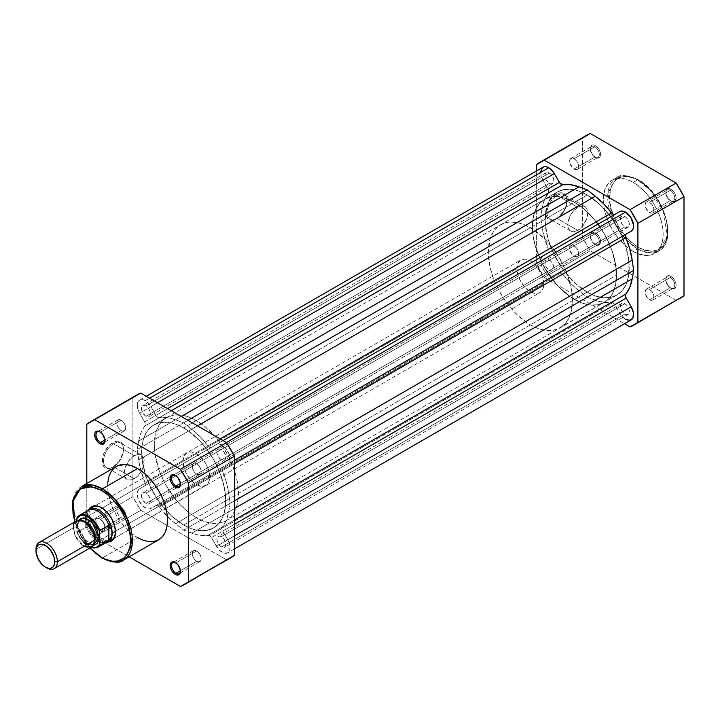 <?xml version="1.0" encoding="UTF-8"?>
<svg xmlns="http://www.w3.org/2000/svg" width="720" height="720" viewBox="0 0 720 720"><rect width="100%" height="100%" fill="white"/><g stroke="black" fill="none" stroke-linecap="round" stroke-linejoin="round"><path stroke-width="0.54" stroke-dasharray="3.6 2.7" d="M557.082 195.354A14.121 8.154 -60 0 1 567.063 201.123A14.121 8.154 -60 0 1 557.082 218.421L556.407 218.808A15.066 8.703 120 0 0 567.063 200.349A15.066 8.703 120 0 0 556.407 194.202L557.082 195.354L577.791 207.315A14.121 8.154 -60 0 1 584.847 206.613A14.121 8.154 -60 0 1 587.016 217.935A14.121 8.154 -60 0 1 577.791 230.373L557.082 218.421A14.121 8.154 120 0 0 566.307 205.974A14.121 8.154 120 0 0 564.138 194.661A14.121 8.154 120 0 0 557.082 195.354A14.121 8.154 120 0 0 547.848 207.801A14.121 8.154 120 0 0 550.017 219.123A14.121 8.154 120 0 0 557.082 218.421L577.791 230.373A14.121 8.154 -60 0 1 570.726 231.075A14.121 8.154 -60 0 1 568.557 219.762A14.121 8.154 -60 0 1 577.791 207.315L557.082 195.354L556.407 194.202L550.494 199.692L546.57 207.477L545.958 214.938L547.551 218.457L548.874 219.555L550.494 220.149L554.328 219.771L558.486 217.368L563.949 210.852L566.253 205.533L566.865 198.072L565.272 194.553L562.329 192.852L560.484 192.78L556.407 194.202A15.066 8.703 120 0 0 545.76 212.652A15.066 8.703 120 0 0 556.407 218.808L557.082 218.421A14.121 8.154 -60 0 1 547.092 212.652A14.121 8.154 -60 0 1 557.082 195.354M594.819 244.26L594.819 244.26A6.327 3.654 60 0 1 590.346 236.511A6.327 3.654 60 0 1 594.819 233.928L595.485 232.767A7.272 4.203 -120 0 0 590.346 235.737A7.272 4.203 -120 0 0 595.485 244.647L594.819 244.26L574.11 256.221A6.327 3.654 60 0 1 569.979 250.641A6.327 3.654 60 0 1 570.951 245.565A6.327 3.654 60 0 1 574.11 245.88L594.819 233.928A6.327 3.654 -120 0 0 591.66 233.613A6.327 3.654 -120 0 0 590.688 238.68A6.327 3.654 -120 0 0 594.819 244.26A6.327 3.654 -120 0 0 597.987 244.575A6.327 3.654 -120 0 0 598.959 239.499A6.327 3.654 -120 0 0 594.819 233.928L574.11 245.88A6.327 3.654 60 0 1 578.25 251.46A6.327 3.654 60 0 1 577.278 256.527A6.327 3.654 60 0 1 574.11 256.221L594.819 244.26L595.485 244.647L592.632 241.992L590.733 238.239L590.445 234.639L591.849 232.407L594.486 232.299L596.493 233.46L599.13 236.61L600.237 239.175L600.633 241.677L599.769 244.476L597.456 245.331L595.485 244.647A7.272 4.203 -120 0 0 600.633 241.677A7.272 4.203 -120 0 0 595.485 232.767L594.819 233.928A6.327 3.654 60 0 1 599.301 241.677A6.327 3.654 60 0 1 594.819 244.26L595.485 244.647M594.819 157.095L594.819 157.095A6.327 3.654 60 0 1 590.346 149.346A6.327 3.654 60 0 1 594.819 146.763L595.485 145.602A7.272 4.203 -120 0 0 590.346 148.572A7.272 4.203 -120 0 0 595.485 157.482L594.819 157.095L574.11 169.056A6.327 3.654 60 0 1 569.979 163.476A6.327 3.654 60 0 1 570.951 158.409A6.327 3.654 60 0 1 574.11 158.715L594.819 146.763A6.327 3.654 -120 0 0 591.66 146.448A6.327 3.654 -120 0 0 590.688 151.524A6.327 3.654 -120 0 0 594.819 157.095A6.327 3.654 -120 0 0 597.987 157.41A6.327 3.654 -120 0 0 598.959 152.343A6.327 3.654 -120 0 0 594.819 146.763L574.11 158.715A6.327 3.654 60 0 1 578.25 164.295A6.327 3.654 60 0 1 577.278 169.371A6.327 3.654 60 0 1 574.11 169.056L594.819 157.095L595.485 157.482L592.632 154.836L590.733 151.074L590.445 147.474L591.849 145.242L593.523 144.918L596.493 146.295L599.13 149.445L600.237 152.019L600.633 154.512L599.769 157.311L597.456 158.166L595.485 157.482A7.272 4.203 -120 0 0 600.633 154.512A7.272 4.203 -120 0 0 595.485 145.602L594.819 146.763A6.327 3.654 60 0 1 599.301 154.512A6.327 3.654 60 0 1 594.819 157.095L595.485 157.482M670.302 200.682L670.302 200.682A6.327 3.654 60 0 1 665.829 192.924A6.327 3.654 60 0 1 670.302 190.341L670.977 189.189A7.272 4.203 -120 0 0 665.829 192.159A7.272 4.203 -120 0 0 670.977 201.069L670.302 200.682L649.602 212.634A6.327 3.654 60 0 1 645.462 207.054A6.327 3.654 60 0 1 646.434 201.987A6.327 3.654 60 0 1 649.602 202.302L670.302 190.341A6.327 3.654 -120 0 0 667.143 190.026A6.327 3.654 -120 0 0 666.171 195.102A6.327 3.654 -120 0 0 670.302 200.682A6.327 3.654 -120 0 0 673.47 200.997A6.327 3.654 -120 0 0 674.442 195.921A6.327 3.654 -120 0 0 670.302 190.341L649.602 202.302A6.327 3.654 60 0 1 653.733 207.873A6.327 3.654 60 0 1 652.761 212.949A6.327 3.654 60 0 1 649.602 212.634L670.302 200.682L670.977 201.069L668.115 198.414L666.225 194.652L665.928 191.052L667.341 188.829L669.969 188.721L671.976 189.882L674.613 193.023L675.729 195.597L676.116 198.099L675.252 200.898L672.939 201.753L670.977 201.069A7.272 4.203 -120 0 0 676.116 198.099A7.272 4.203 -120 0 0 670.977 189.189L670.302 190.341A6.327 3.654 60 0 1 674.784 198.099A6.327 3.654 60 0 1 670.302 200.682L670.977 201.069M670.302 287.838L670.302 287.838A6.327 3.654 60 0 1 665.829 280.089A6.327 3.654 60 0 1 670.302 277.506L670.977 276.345A7.272 4.203 -120 0 0 665.829 279.315A7.272 4.203 -120 0 0 670.977 288.225L670.302 287.838L649.602 299.799A6.327 3.654 60 0 1 645.462 294.219A6.327 3.654 60 0 1 646.434 289.152A6.327 3.654 60 0 1 649.602 289.458L670.302 277.506A6.327 3.654 -120 0 0 667.143 277.191A6.327 3.654 -120 0 0 666.171 282.267A6.327 3.654 -120 0 0 670.302 287.838A6.327 3.654 -120 0 0 673.47 288.153A6.327 3.654 -120 0 0 674.442 283.086A6.327 3.654 -120 0 0 670.302 277.506L649.602 289.458A6.327 3.654 60 0 1 653.733 295.038A6.327 3.654 60 0 1 652.761 300.114A6.327 3.654 60 0 1 649.602 299.799L670.302 287.838L670.977 288.225L668.115 285.579L666.225 281.817L665.928 278.217L667.341 275.985L669.006 275.661L671.976 277.038L674.613 280.188L675.729 282.762L676.017 286.362L675.252 288.054L672.939 288.909L670.977 288.225A7.272 4.203 -120 0 0 676.116 285.255A7.272 4.203 -120 0 0 670.977 276.345L670.302 277.506A6.327 3.654 60 0 1 674.784 285.255A6.327 3.654 60 0 1 670.302 287.838L670.977 288.225M638.577 247.311C647.055 253.548 667.17 255.123 667.566 230.571C667.17 205.56 647.055 183.906 638.577 180.351A1.323 0.765 120 0 0 638.298 179.748A1.323 0.765 120 0 0 637.641 179.811L649.926 189.954L662.841 210.276L667.35 235.701L658.8 251.028L647.613 252.711L637.641 248.931A1.323 0.765 120 0 0 638.577 247.311L644.229 249.93L652.239 251.244L659.079 249.336L662.679 246.348L665.361 242.109L667.431 233.766L667.431 227.205L666.315 220.131L664.146 212.814L659.079 201.996L654.678 195.3L649.674 189.306L641.421 182.16L635.733 178.875L627.48 176.499L622.467 176.697L618.075 178.326L614.466 181.314L610.83 188.1L609.588 197.091L610.83 207.531L614.466 218.511L620.181 229.095L627.48 238.356L632.916 243.396L638.577 247.311A1.323 0.765 -60 0 1 637.641 248.931A42.327 24.435 -120 0 0 658.8 251.028A42.327 24.435 -120 0 0 665.289 217.107A42.327 24.435 -120 0 0 637.641 179.811L633.231 182.358A42.327 24.435 60 0 1 660.879 219.654A42.327 24.435 60 0 1 654.39 253.566A42.327 24.435 60 0 1 633.231 251.469L637.641 248.931L633.231 251.469L627.39 247.437L619.128 239.247L614.25 232.668L610.101 225.486L606.843 217.971L604.593 210.411L603.306 199.638L604.593 190.35L608.346 183.348L612.072 180.261L616.608 178.587L624.546 178.83L630.297 180.837L636.165 184.221L644.688 191.601L649.854 197.784L654.39 204.696L659.628 215.865L661.869 223.416L663.012 230.724L663.012 237.501L661.869 243.486L658.116 250.479L652.221 254.592L647.343 255.537L639.072 254.178L633.231 251.469A42.327 24.435 60 0 1 605.583 214.182A42.327 24.435 60 0 1 612.072 180.261A42.327 24.435 60 0 1 633.231 182.358L637.641 179.811A42.327 24.435 -120 0 0 616.482 177.723A42.327 24.435 -120 0 0 609.993 211.635A42.327 24.435 -120 0 0 637.641 248.931L625.356 238.788L612.441 218.466L607.932 193.041L616.482 177.723L627.669 176.031L637.641 179.811A1.323 0.765 -60 0 1 638.298 179.748A1.323 0.765 -60 0 1 638.577 180.351C630.099 174.114 609.984 172.548 609.588 197.091C609.984 222.102 630.099 243.756 638.577 247.311M166.599 417.6L153.909 424.926A59.517 34.362 60 0 1 183.663 427.878L196.353 420.552A59.517 34.362 -120 0 0 166.599 417.6A59.517 34.362 -120 0 0 157.473 465.291A59.517 34.362 -120 0 0 196.353 517.743L204.57 521.55L212.463 523.341L216.198 523.458L223.056 522.126L226.116 520.686L231.345 516.348L235.233 510.192L236.628 506.502L238.239 498.087L237.636 483.498L235.233 472.995L228.888 457.101L223.056 446.994L216.198 437.742L204.57 426.222L192.231 418.401L184.14 415.593L180.252 414.954L172.971 415.242L166.599 417.6L161.361 421.947L159.237 424.809L156.087 431.784L154.269 444.843L155.079 454.797L159.237 470.628L163.827 481.194L169.659 491.292L180.252 504.738L188.145 512.064L196.353 517.743L183.663 525.069A59.517 34.362 60 0 1 166.5 510.93A59.517 34.362 60 0 1 145.242 474.111A59.517 34.362 60 0 1 153.909 424.926L160.281 422.568L167.562 422.28L171.45 422.919L179.541 425.727L187.785 430.497L199.773 440.874L207.045 449.568L213.426 459.288L218.655 469.674L223.938 485.613L225.549 495.891L225.549 505.413L223.938 513.828L222.543 517.518L220.779 520.812L216.198 526.086L210.366 529.452L203.499 530.784L195.876 530.028L191.871 528.876L183.663 525.069L196.353 517.743A59.517 34.362 -120 0 0 226.116 520.686A59.517 34.362 -120 0 0 235.233 472.995A59.517 34.362 -120 0 0 196.353 420.552L183.663 427.878A59.517 34.362 60 0 1 222.543 480.321A59.517 34.362 60 0 1 213.426 528.012A59.517 34.362 60 0 1 183.663 525.069L171.45 515.925L160.281 503.379L151.128 488.52L146.547 477.954L142.389 462.123L141.786 447.525L143.388 439.119L144.783 435.429L146.547 432.135L151.128 426.861L153.909 424.926L151.128 426.861L146.547 432.135L143.388 439.119L141.786 447.525L141.786 457.056L143.388 467.325L146.547 477.954L151.128 488.52L156.969 498.627L163.827 507.879L171.45 515.925L183.663 525.069L191.871 528.876L199.773 530.667L207.045 530.379L213.426 528.012L218.655 523.674L222.543 517.518L224.937 509.787L225.747 500.769L224.937 490.824L222.543 480.321L218.655 469.674L213.426 459.288L207.045 449.568L199.773 440.874L191.871 433.548L183.663 427.878L175.455 424.071L167.562 422.28L160.281 422.568L153.909 424.926L557.379 191.988L554.607 193.914L550.026 199.188L546.867 206.172L545.868 210.213L545.256 224.109L548.262 239.679L554.607 255.573L563.76 270.432L574.92 282.978L587.142 292.122L183.663 525.069A59.517 34.362 60 0 1 166.5 510.93A59.517 34.362 60 0 1 145.242 474.111A59.517 34.362 60 0 1 153.909 424.926A59.517 34.362 60 0 1 183.663 427.878A59.517 34.362 60 0 1 222.543 480.321A59.517 34.362 60 0 1 213.426 528.012A59.517 34.362 60 0 1 183.663 525.069L587.142 292.122A59.517 34.362 -120 0 1 548.262 239.679A59.517 34.362 -120 0 1 557.379 191.988L563.76 189.621L571.032 189.333L578.925 191.124L587.142 194.931A59.517 34.362 -120 0 0 557.379 191.988A59.517 34.362 -120 0 0 548.262 239.679A59.517 34.362 -120 0 0 587.142 292.122L595.35 295.929L603.243 297.72L610.524 297.432L616.896 295.074L622.134 290.727L626.022 284.571L628.416 276.84L629.226 267.822L628.416 257.877L626.022 247.383L622.134 236.736L616.896 226.35L610.524 216.621L603.243 207.927L595.35 200.61L587.142 194.931L183.663 427.878L587.142 194.931A59.517 34.362 -120 0 0 557.379 191.988L544.689 199.314L539.451 203.652L535.563 209.808L533.169 217.548L532.566 221.913L533.169 236.502L535.563 247.005L541.917 262.899L551.07 277.758L558.342 286.452L570.321 296.838L582.66 303.255L590.553 305.046L594.288 305.163L597.825 304.758L604.206 302.4L606.978 300.465L611.559 295.191L613.332 291.897L615.726 284.166L616.527 275.157L572.445 300.609A59.517 34.362 60 0 1 560.115 327.852A59.517 34.362 60 0 1 514.251 311.904A59.517 34.362 60 0 1 488.277 252.009L532.359 226.557A59.517 34.362 -120 0 0 558.342 286.452A59.517 34.362 -120 0 0 604.206 302.4A59.517 34.362 -120 0 0 616.527 275.157L615.726 265.203L611.559 249.372L604.206 233.676L594.288 219.456L582.66 207.936L574.443 202.257L562.23 197.298L558.342 196.659L551.07 196.947L544.689 199.314L551.07 196.947L558.342 196.659L566.235 198.45L574.443 202.257L582.66 207.936L594.288 219.456L604.206 233.676L609.435 244.062L613.332 254.709L616.329 270.27L615.726 284.166L613.332 291.897L611.559 295.191L606.978 300.465L604.206 302.4L597.825 304.758L590.553 305.046L582.66 303.255L578.574 301.599L570.321 296.838L558.342 286.452L547.749 273.006L541.917 262.899L535.563 247.005L533.169 236.502L532.359 226.557L534.177 213.498L535.563 209.808L539.451 203.652L544.689 199.314A59.517 34.362 60 0 1 574.443 202.257L587.142 194.931L578.925 191.124L571.032 189.333L563.76 189.621L557.379 191.988L552.15 196.326L548.262 202.482L545.868 210.213L545.058 219.231L545.868 229.176L548.262 239.679L552.15 250.326L557.379 260.712L563.76 270.432L571.032 279.126L578.925 286.452L587.142 292.122L574.443 299.448A59.517 34.362 60 0 1 535.563 247.005A59.517 34.362 60 0 1 544.689 199.314A59.517 34.362 -120 0 1 597.996 224.172A59.517 34.362 60 0 1 609.327 243.81A59.517 34.362 60 0 1 604.206 302.4A59.517 34.362 60 0 1 574.443 299.448L587.142 292.122A59.517 34.362 -120 0 0 616.896 295.074L622.134 290.727L624.258 287.865L626.022 284.571L628.416 276.84L629.019 262.944L626.022 247.383L619.668 231.48L610.524 216.621L599.355 204.075L587.142 194.931A59.517 34.362 -120 0 1 608.886 214.479A59.517 34.362 -120 0 0 587.142 194.931L574.443 202.257A59.517 34.362 60 0 1 596.196 221.805M226.116 520.686L616.896 295.074L610.524 297.432L603.243 297.72L595.35 295.929L587.142 292.122A59.517 34.362 -120 0 0 616.896 295.074A59.517 34.362 -120 0 0 622.017 236.475A59.517 34.362 -120 0 0 610.686 216.846A59.517 34.362 -120 0 1 622.017 236.475A59.517 34.362 -120 0 1 616.896 295.074L557.055 329.292L550.197 330.624L546.462 330.507L538.569 328.707L530.361 324.909L518.139 315.756L510.516 307.71L503.658 298.458L497.826 288.36L493.245 277.785L490.086 267.165L488.277 252.009A59.517 34.362 60 0 1 500.598 224.766A59.517 34.362 60 0 1 553.905 249.624M676.134 300.303L590.328 250.767A93.996 54.27 -120 0 1 582.462 237.141L536.373 263.754A93.996 54.27 60 0 0 544.239 277.38L590.328 250.767L544.239 277.38L624.528 323.739L544.239 277.38L536.373 263.754L582.462 237.141L582.462 138.069L536.373 164.682L582.462 138.069A93.996 54.27 -120 0 1 586.233 135.513L582.462 138.069L582.462 237.141L590.328 250.767L676.134 300.303L630.036 326.916L676.134 300.303A93.996 54.27 -120 0 0 680.229 298.323M536.373 263.754L536.373 171.045L536.373 263.754M649.602 202.302L652.086 204.606L653.733 207.873L653.733 211.833L652.086 213.201L650.475 213.039L647.883 211.257L645.462 207.054L645.12 204.885L645.876 202.446L647.109 201.735L649.602 202.302M574.11 158.715L576.603 161.028L578.25 164.295L578.25 168.255L576.603 169.623L573.237 168.453L569.979 163.476L569.637 161.298L570.393 158.868L572.4 158.121L574.11 158.715M574.11 245.88L576.603 248.184L578.25 251.46L578.25 255.411L576.603 256.779L573.237 255.618L569.979 250.641L569.637 248.463L570.393 246.033L571.626 245.313L574.11 245.88M649.602 289.458L652.086 291.771L653.733 295.038L653.733 298.998L652.086 300.366L649.602 299.799L647.883 298.413L645.462 294.219L645.12 292.05L645.876 289.611L647.883 288.864L649.602 289.458M577.791 230.373L573.966 231.705L570.726 231.075L569.484 230.049L567.99 226.746L567.99 222.246L570.726 214.767L573.966 210.402L579.735 206.406L583.335 206.055L584.847 206.613L587.016 209.106L587.772 213.075L587.016 217.935L583.335 225.234L577.791 230.373M624.879 314.064A6.327 3.654 -120 0 0 628.047 314.379A6.327 3.654 -120 0 0 629.019 309.312A6.327 3.654 -120 0 0 624.879 303.732L221.409 536.679A6.327 3.654 60 0 1 225.54 542.25A6.327 3.654 60 0 1 224.568 547.326A6.327 3.654 60 0 1 221.409 547.011L624.879 314.064L221.409 547.011A6.327 3.654 60 0 1 217.269 541.431A6.327 3.654 60 0 1 218.241 536.364A6.327 3.654 60 0 1 221.409 536.679L624.879 303.732A6.327 3.654 -120 0 0 621.72 303.417A6.327 3.654 -120 0 0 620.748 308.493A6.327 3.654 -120 0 0 624.879 314.064L626.598 314.667L628.605 313.92L629.361 311.481L629.019 309.312L626.598 305.118L624.879 303.732L622.395 303.165L620.748 304.533L620.748 308.493L622.395 311.76L624.879 314.064M624.879 226.908A6.327 3.654 -120 0 0 628.047 227.214A6.327 3.654 -120 0 0 629.019 222.147A6.327 3.654 -120 0 0 624.879 216.567L221.409 449.514A6.327 3.654 60 0 1 225.54 455.094A6.327 3.654 60 0 1 224.568 460.161A6.327 3.654 60 0 1 221.409 459.846L624.879 226.908L221.409 459.846A6.327 3.654 60 0 1 217.269 454.275A6.327 3.654 60 0 1 218.241 449.199A6.327 3.654 60 0 1 221.409 449.514L624.879 216.567A6.327 3.654 -120 0 0 621.72 216.252A6.327 3.654 -120 0 0 620.748 221.328A6.327 3.654 -120 0 0 624.879 226.908L626.598 227.502L628.605 226.755L629.361 224.325L629.019 222.147L626.598 217.953L624.879 216.567L622.395 216L620.748 217.368L620.748 221.328L622.395 224.595L624.879 226.908M549.396 183.321A6.327 3.654 -120 0 0 552.564 183.636A6.327 3.654 -120 0 0 553.536 178.569A6.327 3.654 -120 0 0 549.396 172.989L145.926 405.936A6.327 3.654 60 0 1 150.057 411.507A6.327 3.654 60 0 1 149.085 416.583A6.327 3.654 60 0 1 145.926 416.268L549.396 183.321L145.926 416.268A6.327 3.654 60 0 1 141.786 410.688A6.327 3.654 60 0 1 142.758 405.621A6.327 3.654 60 0 1 145.926 405.936L549.396 172.989A6.327 3.654 -120 0 0 546.228 172.674A6.327 3.654 -120 0 0 545.265 177.75A6.327 3.654 -120 0 0 549.396 183.321L551.106 183.924L553.122 183.177L553.788 181.701L553.536 178.569L551.106 174.366L548.523 172.584L546.912 172.422L545.265 173.79L545.004 176.634L546.228 179.982L549.396 183.321M549.396 270.486A6.327 3.654 -120 0 0 552.564 270.801A6.327 3.654 -120 0 0 553.536 265.725A6.327 3.654 -120 0 0 549.396 260.154L145.926 493.092A6.327 3.654 60 0 1 150.057 498.672A6.327 3.654 60 0 1 149.085 503.748A6.327 3.654 60 0 1 145.926 503.433L549.396 270.486L145.926 503.433A6.327 3.654 60 0 1 141.786 497.853A6.327 3.654 60 0 1 142.758 492.786A6.327 3.654 60 0 1 145.926 493.092L549.396 260.154A6.327 3.654 -120 0 0 546.228 259.839A6.327 3.654 -120 0 0 545.265 264.906A6.327 3.654 -120 0 0 549.396 270.486L551.88 271.053L553.122 270.342L553.788 268.857L553.536 265.725L551.106 261.531L548.523 259.749L546.912 259.587L545.265 260.955L545.004 263.79L546.228 267.147L549.396 270.486M227.808 464.076L234.432 460.251L222.444 467.235L222.363 470.619A3.78 2.178 60 0 1 222.732 467.001L227.808 464.076A11.34 6.543 60 0 0 229.464 454.977A11.34 6.543 60 0 0 222.075 445.041L226.413 442.53L222.075 445.041L226.512 449.145L229.464 454.977L229.95 460.575L227.808 464.076M150.858 406.566L157.491 402.741L150.858 406.566L155.934 415.35L150.858 406.566A11.34 6.543 60 0 0 145.251 400.689L149.598 398.178L145.251 400.689L148.284 403.119L150.858 406.566M625.617 319.347L621.162 315.27L614.871 304.65L612.981 302.661L209.511 535.599L211.401 537.597L614.871 304.65L211.401 537.597L219.078 549.855L223.695 553.005L227.772 552.798L229.491 550.791L230.094 547.605L229.473 543.717L227.745 539.73L234.432 535.869L227.745 539.73L222.732 531.054A3.78 2.178 60 0 1 222.363 527.013L226.314 520.236L228.69 511.857L234.432 508.545L228.69 511.857L230.166 503.316L228.69 493.083L226.314 481.95L222.363 470.619L234.432 463.653L222.363 470.619A64.71 37.359 60 0 1 228.69 493.083L230.166 503.316L234.432 500.85L230.166 503.316L228.69 511.857A64.71 37.359 60 0 1 222.363 527.013L221.967 528.768L222.732 531.054L234.432 524.295L222.732 531.054L227.745 539.73A11.34 6.543 60 0 1 227.745 552.816A11.34 6.543 60 0 1 216.468 546.381L619.947 313.434L614.871 304.65A3.78 2.178 -120 0 0 612.981 302.661L599.553 301.554L587.142 297.216L574.722 287.217L561.294 272.817A3.78 2.178 -120 0 0 559.404 272.628L155.934 505.575A3.78 2.178 60 0 1 157.824 505.764L561.294 272.817L157.824 505.764A3.78 2.178 60 0 1 159.246 507.06L562.725 274.113A64.71 37.359 -120 0 0 579.006 290.826L587.142 297.216L183.663 530.163L191.799 533.16L595.269 300.222A64.71 37.359 -120 0 0 611.559 302.31L208.08 535.257A3.78 2.178 60 0 1 209.511 535.599L612.981 302.661A3.78 2.178 -120 0 0 611.559 302.31L208.08 535.257A64.71 37.359 60 0 1 191.799 533.16L595.269 300.222L587.142 297.216L183.663 530.163L175.536 523.773L579.006 290.826L175.536 523.773A64.71 37.359 60 0 1 159.246 507.06L562.725 274.113A3.78 2.178 -120 0 0 561.294 272.817L559.404 272.628L150.921 508.464A11.34 6.543 60 0 1 139.617 501.975A11.34 6.543 60 0 1 139.527 488.871L542.997 255.924A11.34 6.543 -120 0 0 543.096 269.028A11.34 6.543 -120 0 0 554.4 275.526L551.808 276.03L547.191 273.897L544.311 270.873L541.341 265.041L540.711 261.153L541.296 257.949L542.997 255.924L548.073 252.999L139.527 488.871L548.073 252.999A3.78 2.178 -120 0 0 548.442 249.381L144.963 482.328A3.78 2.178 60 0 1 144.594 485.937L548.073 252.999L548.838 251.595L548.442 249.381L144.963 482.328A64.71 37.359 60 0 1 138.636 459.864L542.106 226.917A64.71 37.359 -120 0 0 548.442 249.381L543.096 232.434L540.639 216.684L137.169 449.622L138.636 459.864L542.106 226.917L540.639 216.684L137.169 449.622L138.636 441.081L542.106 208.143L540.639 216.684L542.106 208.143L138.636 441.081A64.71 37.359 60 0 1 144.963 425.934L548.442 192.987A64.71 37.359 -120 0 0 542.106 208.143L544.491 199.764L548.442 192.987A3.78 2.178 -120 0 0 548.073 188.946L144.594 421.893A3.78 2.178 60 0 1 144.963 425.934L548.442 192.987L548.361 189.513L548.073 188.946L144.594 421.893L139.581 413.217L543.06 180.27L548.073 188.946L543.06 180.27L139.581 413.217A11.34 6.543 60 0 1 139.581 400.122A11.34 6.543 60 0 1 145.251 400.689L142.929 399.744L139.869 399.978L138.375 401.211L137.277 404.433L138.186 410.229L144.882 422.46L145.377 424.701L141.012 432.702L139.617 436.707L137.169 449.622L139.617 465.381L145.377 484.029L144.882 485.712L139.527 488.871L137.817 490.896L137.403 495.99L138.618 500.004L142.218 505.458L146.835 508.635L149.715 508.914L155.934 505.575L157.824 505.764L171.252 520.164L183.663 530.163L196.074 534.492L200.241 535.293L209.511 535.599A3.78 2.178 60 0 1 211.401 537.597L216.468 546.381L619.947 313.434A11.34 6.543 -120 0 0 631.215 319.878M543.06 167.184A11.34 6.543 -120 0 0 543.06 180.27L541.179 175.761L540.747 171.486M167.634 408.591L155.934 415.35L167.634 408.591M159.246 417.69A3.78 2.178 60 0 1 155.934 415.35L157.527 417.15L159.246 417.69A64.71 37.359 60 0 1 175.536 419.778L181.269 416.466L175.536 419.778L183.663 422.784L171.252 418.446L167.085 417.654L159.246 417.69L171.315 410.724L159.246 417.69M187.938 420.318L183.663 422.784L191.799 429.174L197.532 425.862L191.799 429.174A64.71 37.359 60 0 1 208.08 445.887L220.149 438.912L208.08 445.887L209.808 447.336L211.401 447.372A3.78 2.178 60 0 1 208.08 445.887L196.074 432.783L183.663 422.784L187.938 420.318M614.529 214.56L614.871 214.425A3.78 2.178 -120 0 0 614.871 214.425L216.405 444.474A11.34 6.543 60 0 1 222.075 445.041L219.006 443.97L216.405 444.474L223.092 440.613M211.401 447.372L614.871 214.425L216.405 444.474M228.69 493.083L234.432 489.771L228.69 493.083M222.363 527.013L234.432 520.038L222.363 527.013M542.529 167.553L543.348 167.031M221.409 449.514L218.916 448.947L217.683 449.658L216.927 452.097L217.269 454.275L219.69 458.469L222.282 460.251L223.893 460.413L225.54 459.045L225.54 455.094L223.893 451.818L221.409 449.514M145.926 405.936L144.207 405.333L142.2 406.08L141.444 408.519L141.786 410.688L145.044 415.665L148.41 416.835L150.057 415.467L150.057 411.507L148.41 408.24L145.926 405.936M145.926 493.092L144.207 492.498L142.2 493.245L141.444 495.675L141.786 497.853L145.044 502.83L148.41 504L150.057 502.632L150.057 498.672L148.41 495.405L145.926 493.092M221.409 536.679L219.69 536.076L217.683 536.823L216.927 539.262L217.269 541.431L219.69 545.634L222.282 547.416L223.893 547.578L225.54 546.21L225.54 542.25L223.893 538.983L221.409 536.679M113.526 466.794A14.121 8.154 -60 0 1 103.536 461.025A14.121 8.154 -60 0 1 113.526 443.727L112.851 442.575A15.066 8.703 120 0 0 102.204 461.025A15.066 8.703 120 0 0 112.851 467.181L113.526 466.794L134.235 478.746A14.121 8.154 -60 0 1 127.17 479.448A14.121 8.154 -60 0 1 126.405 464.571A14.121 8.154 -60 0 1 134.235 455.688L113.526 443.727A14.121 8.154 120 0 0 104.301 456.174A14.121 8.154 120 0 0 106.461 467.487A14.121 8.154 120 0 0 113.526 466.794A14.121 8.154 120 0 0 122.751 454.347A14.121 8.154 120 0 0 120.582 443.025A14.121 8.154 120 0 0 113.526 443.727L134.235 455.688A14.121 8.154 -60 0 1 141.291 454.986A14.121 8.154 -60 0 1 141.435 471.042A14.121 8.154 -60 0 1 134.235 478.746L113.526 466.794L112.851 467.181L118.773 461.691L122.697 453.897L123.309 446.445L121.716 442.926L120.393 441.828L116.937 441.153L110.781 444.006L105.318 450.522L103.014 455.85L102.402 463.311L103.995 466.821L106.938 468.522L110.781 468.144L112.851 467.181A15.066 8.703 120 0 0 112.86 467.181A15.066 8.703 120 0 0 123.507 448.722A15.066 8.703 120 0 0 112.851 442.575L113.526 443.727A14.121 8.154 -60 0 1 123.507 449.496A14.121 8.154 -60 0 1 113.526 466.794L112.86 467.181M100.494 519.318A6.327 3.654 -120 0 0 96.021 521.901A6.327 3.654 -120 0 0 100.494 529.659L99.828 530.811A7.272 4.203 60 0 1 94.689 521.901A7.272 4.203 60 0 1 99.828 518.931L100.494 519.318L121.203 507.366A6.327 3.654 -120 0 0 118.044 507.051A6.327 3.654 -120 0 0 117.072 512.127A6.327 3.654 -120 0 0 121.203 517.698L100.494 529.659A6.327 3.654 60 0 1 96.363 524.079A6.327 3.654 60 0 1 97.335 519.003A6.327 3.654 60 0 1 100.494 519.318A6.327 3.654 60 0 1 104.634 524.898A6.327 3.654 60 0 1 103.662 529.974A6.327 3.654 60 0 1 100.494 529.659L121.203 517.698A6.327 3.654 -120 0 0 124.371 518.013A6.327 3.654 -120 0 0 125.343 512.946A6.327 3.654 -120 0 0 121.203 507.366L100.494 519.318L97.857 518.247L95.553 519.102L94.689 521.901L96.192 526.977L99.828 530.811L101.799 531.495L103.464 531.171L104.877 528.948L104.58 525.348L102.69 521.586L99.828 518.931A7.272 4.203 60 0 1 104.976 527.841A7.272 4.203 60 0 1 99.828 530.811L100.494 529.659A6.327 3.654 -120 0 0 104.976 527.076A6.327 3.654 -120 0 0 100.494 519.318L99.828 518.931M175.986 562.905A6.327 3.654 -120 0 0 175.662 562.725A6.327 3.654 60 0 1 175.986 562.905L196.686 550.944A6.327 3.654 -120 0 0 193.527 550.629A6.327 3.654 -120 0 0 192.555 555.705A6.327 3.654 -120 0 0 196.686 561.285L180.423 570.672L196.686 561.285A6.327 3.654 -120 0 0 199.854 561.591A6.327 3.654 -120 0 0 200.826 556.524A6.327 3.654 -120 0 0 196.686 550.944L175.986 562.905A6.327 3.654 60 0 1 180.45 571.014A6.327 3.654 -120 0 0 180.459 570.654A6.327 3.654 -120 0 0 175.986 562.905L175.311 562.518M175.986 475.74A6.327 3.654 -120 0 0 175.662 475.569A6.327 3.654 60 0 1 175.986 475.74L196.686 463.779A6.327 3.654 -120 0 0 193.527 463.473A6.327 3.654 -120 0 0 192.555 468.54A6.327 3.654 -120 0 0 196.686 474.12L180.423 483.516L196.686 474.12A6.327 3.654 -120 0 0 199.854 474.435A6.327 3.654 -120 0 0 200.826 469.359A6.327 3.654 -120 0 0 196.686 463.779L175.986 475.74A6.327 3.654 60 0 1 180.45 483.858A6.327 3.654 -120 0 0 180.459 483.489A6.327 3.654 -120 0 0 175.986 475.74L175.311 475.353M100.494 432.162A6.327 3.654 -120 0 0 100.179 431.982A6.327 3.654 60 0 1 100.494 432.162L121.203 420.201A6.327 3.654 -120 0 0 118.044 419.886A6.327 3.654 -120 0 0 117.072 424.962A6.327 3.654 -120 0 0 121.203 430.542L104.931 439.929L121.203 430.542A6.327 3.654 -120 0 0 124.371 430.848A6.327 3.654 -120 0 0 125.343 425.781A6.327 3.654 -120 0 0 121.203 420.201L100.494 432.162A6.327 3.654 60 0 1 104.958 440.271A6.327 3.654 -120 0 0 104.976 439.911A6.327 3.654 -120 0 0 100.494 432.162L99.828 431.775M102.168 508.095A18.891 10.908 -120 0 0 101.835 507.915A18.891 10.908 60 0 1 102.168 508.095L196.353 453.717A18.891 10.908 -120 0 0 186.912 452.781A18.891 10.908 -120 0 0 184.014 467.919A18.891 10.908 -120 0 0 196.353 484.569L102.168 538.947L101.502 540.108A19.836 11.457 60 0 1 89.01 509.319L87.741 512.802L87.741 519.129L89.838 526.176L91.584 529.641L96.129 535.779L98.766 538.218L104.238 541.377L107.892 542.016A19.836 11.457 60 0 1 101.502 540.108L102.168 538.947A18.891 10.908 60 0 1 98.766 536.481A18.891 10.908 -120 0 0 102.168 538.947L196.353 484.569A18.891 10.908 -120 0 0 205.803 485.505A18.891 10.908 -120 0 0 208.701 470.367A18.891 10.908 -120 0 0 196.353 453.717L102.168 508.095A18.891 10.908 60 0 1 115.524 531.612A18.891 10.908 -120 0 0 115.524 531.234A18.891 10.908 -120 0 0 102.168 508.095L101.502 507.708M91.197 508.383A18.891 10.908 -120 0 0 89.244 519.984A18.891 10.908 -120 0 0 98.766 536.481A18.891 10.908 60 0 1 89.244 519.984A18.891 10.908 60 0 1 92.718 507.159L520.911 259.947L518.013 263.277L516.996 268.596A18.891 10.908 -120 0 0 525.249 287.613A18.891 10.908 -120 0 0 539.802 292.671A18.891 10.908 -120 0 0 543.717 284.022L115.515 531.243L543.717 284.022L543.465 280.863L541.467 274.149L535.473 265.005L530.361 260.883L527.751 259.677L525.249 259.101L520.911 259.947A18.891 10.908 -120 0 0 516.996 268.596L518.013 275.085L520.911 281.763L525.249 287.613L530.361 291.735L535.473 293.517L539.802 292.671L542.7 289.341L543.717 284.022A18.891 10.908 -120 0 0 535.473 265.005A18.891 10.908 -120 0 0 520.911 259.947M101.772 557.991A1.323 0.765 120 0 0 102.438 557.928L112.41 561.708L123.597 560.025M107.793 482.499L107.793 489.276L108.936 496.584L111.177 504.135L116.406 515.304L120.942 522.216L126.117 528.399L131.733 533.601L137.574 537.642L102.438 557.928L137.574 537.642A42.327 24.435 -120 0 0 158.733 539.739M136.665 395.064L132.894 397.629L132.894 496.701L140.76 510.327L226.566 559.863L140.76 510.327L94.671 536.94L86.805 523.305L86.805 483.525L86.805 523.305L132.894 496.701L86.805 523.305A93.996 54.27 60 0 0 94.671 536.94L129.123 556.83L94.671 536.94L140.76 510.327A93.996 54.27 -120 0 1 132.894 496.701L132.894 397.629L86.805 424.233L132.894 397.629A93.996 54.27 -120 0 1 136.665 395.064M226.566 559.863L180.468 586.476L226.566 559.863A93.996 54.27 -120 0 0 230.661 557.874M205.803 485.505L201.465 486.351L196.353 484.569L191.241 480.447L186.912 474.597L184.014 467.919L182.997 461.43L184.014 456.111L186.912 452.781L191.241 451.944L196.353 453.717L201.465 457.848L205.803 463.689L208.701 470.367L209.718 476.856L208.701 482.175L207.468 484.128L111.618 539.883A18.891 10.908 60 0 1 102.168 538.947A18.891 10.908 -120 0 0 109.791 540.594M102.438 557.928A42.327 24.435 60 0 1 74.79 520.632A42.327 24.435 60 0 1 81.27 486.72L72.729 502.038L77.238 527.463L90.144 547.785L102.438 557.928M116.406 466.434A42.327 24.435 -120 0 0 109.926 500.346A42.327 24.435 -120 0 0 137.574 537.642M90.405 548.433L85.392 542.448L81 535.743L77.391 528.588L74.718 521.253M196.686 561.285L198.405 561.879L200.412 561.132L201.168 558.702L200.826 556.524L198.405 552.33L196.686 550.944L194.202 550.377L192.555 551.745L192.555 555.705L194.202 558.972L196.686 561.285M121.203 517.698L123.696 518.265L124.929 517.554L125.685 515.115L125.343 512.946L122.922 508.743L120.33 506.961L118.719 506.799L117.072 508.167L117.072 512.127L118.719 515.394L121.203 517.698M121.203 430.542L122.922 431.136L124.929 430.389L125.685 427.95L125.343 425.781L122.922 421.587L121.203 420.201L118.719 419.634L117.072 421.002L117.072 424.962L118.719 428.229L121.203 430.542M196.686 474.12L199.179 474.687L200.412 473.967L201.168 471.537L200.826 469.359L198.405 465.165L195.813 463.374L194.202 463.221L192.555 464.589L192.555 468.54L194.202 471.816L196.686 474.12M90 548.001L74.889 521.82M134.235 455.688L138.051 454.356L141.291 454.986L142.533 456.012L144.027 459.315L143.46 466.299L141.291 471.294L136.179 477.405L132.282 479.655L128.682 480.006L127.17 479.448L125.001 476.955L124.245 472.986L125.001 468.126L128.682 460.827L134.235 455.688M46.017 567.486A15.111 8.73 60 0 1 36 549.387L73.44 527.769A3.069 1.773 0 0 0 76.779 527.382A13.23 7.632 -120 0 0 81.981 540.054A13.23 7.632 -120 0 0 91.8 544.644A13.23 7.632 -120 0 0 95.49 538.182A3.069 1.773 0 0 0 94.59 539.424A3.069 1.773 0 0 0 94.815 540.108A3.069 1.773 180 0 1 94.59 539.424A3.069 1.773 180 0 1 95.49 538.182A13.23 7.632 60 0 1 91.8 544.644A13.23 7.632 60 0 1 81.981 540.054A13.23 7.632 60 0 1 76.779 527.382A3.069 1.773 180 0 1 73.44 527.769L75.582 536.409L84.132 546.282M79.254 519.633L77.652 523.161L77.454 525.456A3.069 1.773 180 0 1 77.679 526.14A3.069 1.773 180 0 1 76.779 527.382A13.23 7.632 60 0 1 80.469 520.92A13.23 7.632 -120 0 0 76.779 527.382A3.069 1.773 0 0 0 77.679 526.14A3.069 1.773 0 0 0 77.454 525.456L78.849 520.155M76.572 520.848A15.111 8.73 -120 0 0 73.44 527.769A15.111 8.73 -120 0 0 80.037 542.979A15.111 8.73 -120 0 0 91.692 547.029M73.44 527.769L36 549.387A15.111 8.73 -120 0 0 46.692 567.9M105.939 542.619A18.891 10.908 60 0 1 98.487 540.675A18.891 10.908 60 0 1 85.464 517.743L516.996 268.596L85.464 517.743L86.067 512.397L77.058 517.581M91.62 547.65L88.137 546.201L84.654 543.627L78.75 535.941L76.779 531.441L76.779 520.731L76.851 531.963M93.42 545.4L81.216 537.021L77.454 525.456L78.264 530.649L82.197 538.452L88.137 543.96L90.225 544.932L94.077 545.31M97.749 547.344A18.423 10.638 60 0 1 77.184 532.206L85.734 527.265L85.734 512.532L86.067 526.86L86.067 512.397L86.067 526.86L85.464 517.743A18.891 10.908 -120 0 0 98.487 540.675A18.891 10.908 -120 0 0 106.164 542.583L104.814 542.826A18.423 10.638 60 0 1 98.244 541.485A18.423 10.638 -120 0 0 106.875 542.079M97.416 547.524A18.423 10.638 -120 0 1 77.184 532.206L85.734 527.265L85.995 526.068A18.423 10.638 -120 0 0 98.244 541.485A18.423 10.638 60 0 1 85.995 526.068L85.464 517.743L85.995 512.703A18.423 10.638 60 0 1 86.067 512.577M86.778 511.578L87.66 510.534A18.891 10.908 -120 0 0 85.464 517.743A18.891 10.908 60 0 1 87.516 510.714M88.452 510.174A18.423 10.638 -120 0 0 85.995 512.703L77.184 517.464M555.84 252.342A59.517 34.362 60 0 1 565.236 269.262A59.517 34.362 60 0 1 572.445 300.609L616.527 275.157A59.517 34.362 -120 0 0 609.327 243.81A59.517 34.362 -120 0 0 599.922 226.89M500.598 224.766L544.689 199.314A59.517 34.362 -120 0 0 532.359 226.557L488.277 252.009L490.086 238.95L493.245 231.975L497.826 226.701L500.598 224.766L506.979 222.408L510.516 222.003L518.139 222.75L526.23 225.567L534.483 230.328L546.462 240.714L553.743 249.399L562.887 264.267L567.477 274.833L571.635 290.664L572.445 300.609L570.627 313.668L569.241 317.358L565.353 323.514L560.115 327.852M76.788 531.585L77.058 532.233M90.693 547.605L82.665 541.764L76.968 532.179M90.945 547.461A17.856 10.305 60 0 1 76.779 531.441M567.063 201.123L567.063 200.349M557.082 218.421L556.407 218.808M590.346 236.511L590.346 235.737M590.346 149.346L590.346 148.572M665.829 192.924L665.829 192.159M665.829 280.089L665.829 279.315M584.847 206.613L564.138 194.661M612.072 180.261L616.482 177.723C619.713 174.249 626.994 174.924 638.298 179.748C663.714 193.005 678.519 241.443 658.8 251.028L654.39 253.566M646.434 289.152L667.143 277.191M570.951 245.565L591.66 233.613M570.951 158.409L591.66 146.448M646.434 201.987L667.143 190.026M652.761 212.949L673.47 200.997M577.278 169.371L597.987 157.41M577.278 256.527L597.987 244.575M652.761 300.114L673.47 288.153M570.726 231.075L550.017 219.123M628.047 314.379L224.568 547.326M628.047 227.214L224.568 460.161M552.564 183.636L149.085 416.583M552.564 270.801L149.085 503.748M559.404 272.628L155.934 505.575M234.432 548.955L227.745 552.816M554.4 275.526L150.921 508.464M139.581 400.122L146.277 396.261M546.228 259.839L142.758 492.786M546.228 172.674L142.758 405.621M621.72 216.252L218.241 449.199M621.72 303.417L218.241 536.364M127.17 479.448L106.461 467.487M193.527 463.473L172.818 475.425M118.044 419.886L97.335 431.847M118.044 507.051L97.335 519.003M193.527 550.629L172.818 562.59M186.912 452.781L95.076 505.8M199.854 561.591L179.145 573.552M124.371 518.013L103.662 529.974M124.371 430.848L103.662 442.809M199.854 474.435L179.145 486.387M89.757 548.136L74.646 521.955M141.291 454.986L120.582 443.025M115.524 531.234L115.524 532.008M104.976 439.911L104.976 440.685M180.459 483.489L180.459 484.263M180.459 570.654L180.459 571.428M104.976 527.076L104.976 527.841M123.507 449.496L123.507 448.722M94.59 539.433C93.888 543.204 93.276 544.806 92.745 544.23C90.486 543.681 92.817 547.524 83.88 540.333C79.929 535.815 77.868 531.072 77.679 526.131C78.381 522.351 78.993 520.749 79.524 521.325C83.862 518.184 95.148 530.73 94.59 539.433M113.967 538.524L539.802 292.671"/><path stroke-width="1.08" d="M610.686 216.846A59.517 34.362 -120 0 0 608.886 214.479A59.517 34.362 -120 0 1 610.686 216.846M596.196 221.805A59.517 34.362 60 0 1 597.996 224.172A59.517 34.362 -120 0 1 599.922 226.89M676.134 300.303L680.229 298.323A93.996 54.27 -120 0 0 684 295.767L684 196.695L676.134 183.06L590.328 133.524L586.233 135.513A93.996 54.27 -120 0 1 590.328 133.524L676.134 183.06L630.036 209.673L637.911 223.299L637.911 322.371L630.036 326.916L624.528 323.739L630.036 326.916A93.996 54.27 60 0 0 634.14 324.936L684 295.767L637.911 322.371L637.911 223.299L684 196.695L684 295.767L637.911 322.371A93.996 54.27 60 0 1 634.14 324.936M540.144 162.126A93.996 54.27 60 0 0 536.373 164.682L536.373 171.045L536.373 164.682L544.239 160.137L630.036 209.673L544.239 160.137L590.328 133.524L544.239 160.137A93.996 54.27 60 0 0 540.144 162.126L586.233 135.513M630.036 209.673A93.996 54.27 60 0 1 637.911 223.299L684 196.695A93.996 54.27 -120 0 0 676.134 183.06L630.036 209.673M234.432 460.251L631.278 231.129A11.34 6.543 -120 0 0 632.943 222.03A11.34 6.543 -120 0 0 625.554 212.094L226.413 442.53L625.554 212.094A11.34 6.543 -120 0 0 619.884 211.536L223.092 440.613L619.884 211.536L622.485 211.032L625.554 212.094L630.909 217.566L633.519 224.982L633.123 228.762L631.278 231.129L234.432 460.251L626.211 234.063A3.78 2.178 -120 0 0 625.842 237.672L234.432 463.653L625.842 237.672L629.784 249.003L632.169 260.136A64.71 37.359 -120 0 0 625.842 237.672L625.446 235.458L626.211 234.063L234.432 460.251M540.747 171.486L542.529 167.553L544.275 166.734L546.399 166.797L550.269 168.804L554.337 173.619L157.491 402.741L554.337 173.619A11.34 6.543 -120 0 0 548.73 167.742L149.598 398.178L548.73 167.742A11.34 6.543 -120 0 0 543.06 167.184L146.277 396.261M234.432 535.869L631.215 306.783L626.211 298.107L234.432 524.295L626.211 298.107L631.215 306.783L234.432 535.869M234.432 548.955L631.215 319.878A11.34 6.543 -120 0 0 631.215 306.783L633.411 312.768L632.97 317.844L630.045 320.319L625.617 319.347M554.337 173.619L559.404 182.403L167.634 408.591L559.404 182.403A3.78 2.178 -120 0 0 562.725 184.743L171.315 410.724L562.725 184.743L570.555 184.707L579.006 186.84A64.71 37.359 -120 0 0 562.725 184.743L559.746 182.934L554.337 173.619M181.269 416.466L579.006 186.84L587.142 189.837L187.938 420.318L587.142 189.837L595.269 196.227L587.142 189.837L579.006 186.84L181.269 416.466M197.532 425.862L595.269 196.227L197.532 425.862M611.559 212.94A64.71 37.359 -120 0 0 595.269 196.227L603.72 203.85L611.559 212.94A3.78 2.178 -120 0 0 614.862 214.434L613.278 214.389L611.559 212.94L220.149 438.912L611.559 212.94M234.432 489.771L632.169 260.136L633.636 270.378L234.432 500.85L633.636 270.378L632.169 278.919L633.636 270.378L632.169 260.136L234.432 489.771M234.432 508.545L632.169 278.919L234.432 508.545M625.842 294.066A64.71 37.359 -120 0 0 632.169 278.919L629.784 287.298L625.842 294.066A3.78 2.178 -120 0 0 626.211 298.107L625.446 295.83L625.842 294.066L234.432 520.038L625.842 294.066M175.662 562.725A6.327 3.654 -120 0 0 171.513 565.677A6.327 3.654 -120 0 0 175.986 573.237L175.311 574.398A7.272 4.203 60 0 1 170.172 565.488A7.272 4.203 60 0 1 175.311 562.518L173.349 561.834L171.036 562.689L170.271 564.381L170.559 567.981L171.675 570.555L174.312 573.705L178.173 575.046L180.063 573.471L180.36 570.213L178.173 565.164L175.311 562.518A7.272 4.203 60 0 1 180.459 571.428A7.272 4.203 60 0 1 175.311 574.398L175.986 573.237A6.327 3.654 60 0 1 171.846 567.657A6.327 3.654 60 0 1 172.818 562.59A6.327 3.654 60 0 1 175.662 562.725M175.662 475.569A6.327 3.654 -120 0 0 171.513 478.512A6.327 3.654 -120 0 0 175.986 486.072L175.311 487.233A7.272 4.203 60 0 1 170.172 478.323A7.272 4.203 60 0 1 175.311 475.353L173.349 474.669L171.036 475.524L170.172 478.323L170.559 480.825L171.675 483.39L174.312 486.54L178.173 487.881L180.063 486.306L180.36 483.048L178.173 478.008L175.311 475.353A7.272 4.203 60 0 1 180.459 484.263A7.272 4.203 60 0 1 175.311 487.233L175.986 486.072A6.327 3.654 60 0 1 171.846 480.501A6.327 3.654 60 0 1 172.818 475.425A6.327 3.654 60 0 1 175.662 475.569M100.179 431.982A6.327 3.654 -120 0 0 96.021 434.934A6.327 3.654 -120 0 0 100.494 442.494L99.828 443.655A7.272 4.203 60 0 1 94.689 434.745A7.272 4.203 60 0 1 99.828 431.775L97.857 431.091L95.553 431.946L94.788 433.638L95.076 437.238L97.857 442.062L99.828 443.655L102.69 444.303L104.58 442.728L104.877 439.47L102.69 434.421L99.828 431.775A7.272 4.203 60 0 1 104.976 440.685A7.272 4.203 60 0 1 99.828 443.655L100.494 442.494A6.327 3.654 60 0 1 96.363 436.914A6.327 3.654 60 0 1 97.335 431.847A6.327 3.654 60 0 1 100.179 431.982M92.718 507.159A18.891 10.908 60 0 1 101.835 507.915A18.891 10.908 -120 0 0 91.197 508.383M101.502 507.708L98.766 506.439L93.708 505.944L91.584 506.727L89.01 509.319A19.836 11.457 60 0 1 101.502 507.708L101.502 507.708A19.836 11.457 60 0 1 115.524 532.008L114.462 525.195L111.42 518.184L106.866 512.046L101.502 507.708M101.502 490.437C109.98 493.983 130.095 515.637 130.491 540.648C130.095 565.2 109.98 563.625 101.502 557.388A1.323 0.765 120 0 0 101.772 557.991A1.323 0.765 -60 0 1 101.502 557.388L95.841 553.473L90 548.001L101.502 557.388L104.337 558.864L112.59 561.24L117.603 561.042L123.912 558.09L127.071 554.454L129.933 546.858L130.491 540.648L129.933 533.799L128.286 526.563L125.604 519.228L121.995 512.073L117.603 505.377L112.59 499.383L107.154 494.343L101.502 490.437A1.323 0.765 -60 0 1 102.438 488.817A1.323 0.765 120 0 0 101.502 490.437L95.841 487.809L87.831 486.495L83.106 487.413L77.391 491.391L73.755 498.177L72.648 503.973L73.062 514.026L74.889 521.82L73.026 501.174L80.388 488.772L91.512 486.72L101.502 490.437M123.597 560.025L132.138 544.698L127.629 519.273L114.723 498.951L102.438 488.817A42.327 24.435 60 0 1 130.086 526.104A42.327 24.435 60 0 1 123.597 560.025A42.327 24.435 60 0 1 102.438 557.928A1.323 0.765 -60 0 1 101.772 557.991C113.085 562.815 120.357 563.49 123.597 560.025L158.733 539.739A42.327 24.435 -120 0 0 165.222 505.818A42.327 24.435 -120 0 0 137.574 468.531L102.438 488.817L137.574 468.531L131.733 465.822L126.117 464.544L118.584 465.408L114.435 467.802L111.177 471.555L108.936 476.514L107.793 482.499M180.423 483.516L175.986 486.072L180.423 483.516M104.931 439.929L100.494 442.494L104.931 439.929M180.423 570.672L175.986 573.237L180.423 570.672M234.432 555.318L234.432 456.246L226.566 442.62L140.76 393.084L136.665 395.064A93.996 54.27 -120 0 1 140.76 393.084L94.671 419.697L180.468 469.233L188.343 482.859L188.343 581.931L180.468 586.476L129.123 556.83L180.468 586.476A93.996 54.27 60 0 0 184.572 584.487A93.996 54.27 60 0 0 188.343 581.931L188.343 482.859L234.432 456.246L234.432 555.318L188.343 581.931L230.661 557.874A93.996 54.27 -120 0 0 234.432 555.318M226.566 559.863L184.572 584.487M90.576 421.677A93.996 54.27 60 0 0 86.805 424.233L86.805 483.525L86.805 424.233L94.671 419.697L180.468 469.233L226.566 442.62L140.76 393.084L94.671 419.697A93.996 54.27 60 0 0 90.576 421.677L136.665 395.064M137.574 537.642L143.406 540.351L149.022 541.62L154.197 541.413L158.733 539.739L162.459 536.652L165.222 532.269L166.923 526.77L167.499 520.362L166.923 513.288L165.222 505.818L162.459 498.249L158.733 490.869L154.197 483.948L149.022 477.765L143.406 472.563L137.574 468.531A42.327 24.435 -120 0 0 116.406 466.434L81.27 486.72A42.327 24.435 60 0 1 102.438 488.817L92.457 485.028L81.27 486.72L72.648 500.445L74.646 521.955M109.791 540.594A18.891 10.908 -120 0 0 115.524 531.612A18.891 10.908 60 0 1 111.618 539.883M107.892 542.016L111.42 541.089L113.166 539.64L114.462 537.588L115.524 532.008A19.836 11.457 60 0 1 107.892 542.016M180.45 571.014A6.327 3.654 60 0 1 179.145 573.552A6.327 3.654 60 0 1 175.986 573.237A6.327 3.654 -120 0 0 180.45 571.023M104.958 440.271A6.327 3.654 60 0 1 103.662 442.809A6.327 3.654 60 0 1 100.494 442.494A6.327 3.654 -120 0 0 104.958 440.28M180.45 483.858A6.327 3.654 60 0 1 179.145 486.387A6.327 3.654 60 0 1 175.986 486.072A6.327 3.654 -120 0 0 180.45 483.858M226.566 442.62L180.468 469.233A93.996 54.27 60 0 1 188.343 482.859L234.432 456.246A93.996 54.27 -120 0 0 226.566 442.62M84.132 546.282L92.682 546.282L94.815 540.108C95.427 534.627 91.863 528.453 84.132 521.595C76.401 519.525 72.837 521.577 73.44 527.769M82.287 520.713A13.23 7.632 60 0 1 95.49 538.182A13.23 7.632 -120 0 0 85.752 521.766M54.243 568.647L91.692 547.029A15.111 8.73 -120 0 0 94.815 540.108L57.375 561.726A15.111 8.73 60 0 1 54.243 568.647A15.111 8.73 60 0 1 46.017 567.486M45.387 567.144L46.692 567.9A15.111 8.73 -120 0 0 57.375 561.726L54.774 561.726A13.275 7.668 60 0 1 45.387 567.144A13.275 7.668 60 0 1 36 550.89L36.711 547.155L38.745 544.806L40.176 544.284L43.56 544.617L47.214 546.732L50.598 550.305L54.063 557.163L54.594 563.733L53.19 566.838L50.598 568.332L48.978 568.395L45.387 567.144L41.796 564.246L37.584 557.82L36 550.89A13.275 7.668 60 0 1 45.387 545.463A13.275 7.668 60 0 1 54.774 561.726L57.375 561.726A15.111 8.73 -120 0 0 46.692 543.213A15.111 8.73 -120 0 0 36 549.387A15.111 8.73 60 0 1 39.132 542.466A15.111 8.73 60 0 1 50.778 546.516A15.111 8.73 60 0 1 57.375 561.726L94.815 540.108A15.111 8.73 -120 0 0 88.218 524.898A15.111 8.73 -120 0 0 76.572 520.848L39.132 542.466M78.849 520.155L84.294 517.887L92.421 522.792L98.829 537.795A3.069 1.773 0 0 0 95.49 538.182A3.069 1.773 180 0 1 98.829 537.795L97.029 529.893L94.077 524.79L90.225 520.722L84.051 517.86L80.586 518.535L78.849 520.155M86.067 512.577A18.423 10.638 60 0 1 86.778 511.578A18.423 10.638 60 0 1 98.451 511.569A18.423 10.638 60 0 1 109.332 526.185L111.456 529.614L112.185 533.169L115.515 531.243L112.185 533.169A18.891 10.908 60 0 1 108.27 541.818A18.891 10.908 60 0 1 105.939 542.619L106.164 542.583A18.891 10.908 -120 0 0 112.185 533.169L111.456 529.614L108.918 525.591L108.918 540.045L111.456 536.562L112.185 533.169L111.456 536.562L108.918 540.045L108.918 525.591L108.45 525.645L108.45 540.378L108.918 540.045L108.45 540.378L108.45 525.645L99.828 530.631M77.184 517.464A18.423 10.638 60 0 1 79.326 515.439A18.423 10.638 60 0 1 99.9 530.577A18.423 10.638 -120 0 0 79.668 515.259A18.423 10.638 -120 0 0 77.184 517.464L76.779 520.731L76.779 518.697L80.01 515.772L82.998 515.34L88.137 517.041L94.842 523.134L98.613 529.533L99.495 531.81L99.495 544.554L96.264 547.47L90.945 547.461A17.856 10.305 60 0 0 99.495 544.554L99.9 545.319L108.45 540.378L99.9 545.319A18.423 10.638 60 0 1 97.749 547.344L106.875 542.079A18.423 10.638 -120 0 0 109.332 539.541A18.423 10.638 60 0 1 104.814 542.826M93.42 545.4L97.029 543.609L98.622 540.081L98.829 537.795L93.42 545.4M99.558 531.207L99.9 545.319A18.423 10.638 -120 0 1 97.416 547.524M112.185 533.169A18.891 10.908 -120 0 0 102.654 512.883A18.891 10.908 -120 0 0 87.66 510.534L87.507 510.714A18.891 10.908 60 0 1 89.379 509.085A18.891 10.908 60 0 1 103.941 514.152A18.891 10.908 60 0 1 112.185 533.169M76.968 517.743L76.779 518.697A17.856 10.305 60 0 1 88.137 517.041A17.856 10.305 60 0 1 99.495 531.81L99.9 530.577L108.45 525.645L109.332 526.185A18.423 10.638 -120 0 0 88.452 510.174L79.326 515.439L77.04 517.617M553.905 249.624A59.517 34.362 60 0 1 555.84 252.342M223.092 440.613L619.884 211.536M95.076 505.8L89.379 509.085M113.967 538.524L108.27 541.818M101.772 557.991L89.757 548.136M100.494 432.162L99.828 431.775M175.986 475.74L175.311 475.353M90.693 547.605L97.749 547.344"/></g></svg>
